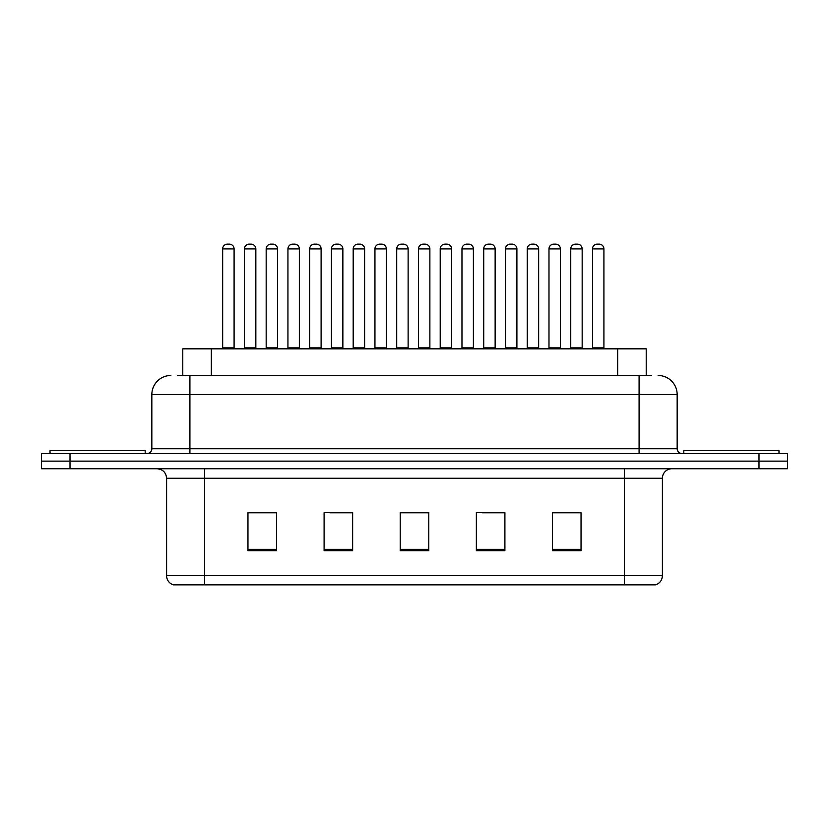 <?xml version="1.0" encoding="UTF-8"?>
<svg xmlns="http://www.w3.org/2000/svg" width="829" height="829" viewBox="0 0 829 829"><rect width="100%" height="100%" fill="white"/><g stroke="black" fill="none" stroke-linecap="round" stroke-linejoin="round"><path stroke-width="1.24" d="M182.784 375.485L182.784 348.833L646.216 348.833L646.216 375.485M655.076 584.849L624.341 584.849L624.341 575.709L662.402 575.709L662.402 478.26A9.513 9.513 0 0 1 671.925 468.748M654.796 584.849L173.448 584.849A9.513 9.513 0 0 1 166.598 575.709L166.598 478.26C166.028 472.478 162.857 469.307 157.075 468.748M69.999 453.515L787.55 453.515L787.55 461.131L41.45 461.131L41.45 468.748L69.999 468.748L69.999 461.131L41.45 461.131L41.45 453.515L69.999 453.515L69.999 461.131L787.55 461.131L787.55 468.748L69.999 468.748M581.036 550.684L581.036 512.612L552.487 512.612L552.487 550.684L581.036 550.684M504.902 550.684L504.902 512.612L476.354 512.612L476.354 550.684L504.902 550.684M276.513 550.684L276.513 512.612L247.964 512.612L247.964 550.684L276.513 550.684M352.646 550.684L352.646 512.612L324.098 512.612L324.098 550.684L352.646 550.684M428.78 550.684L428.78 512.612L400.22 512.612L400.22 550.684L428.78 550.684M607.222 584.849L221.778 584.849M569.316 512.809L561.834 512.809M351.765 512.809L344.284 512.809M330.015 512.809L352.646 512.809M264.752 512.809L257.27 512.809M504.053 512.809L496.571 512.809M482.291 512.809L504.902 512.809M417.028 512.809L409.547 512.809M428.78 512.809L400.22 512.809M276.513 512.809L247.964 512.809M581.036 512.809L552.487 512.809M177.976 375.485L651.459 375.485M177.541 375.485L189.914 375.485L189.914 394.511L151.842 394.511L151.842 448.758A4.756 4.756 0 0 1 147.085 453.515M170.878 375.485A19.036 19.036 0 0 0 151.842 394.511M658.122 375.485A19.036 19.036 0 0 1 677.158 394.511L677.158 448.758C677.438 451.65 679.024 453.235 681.915 453.515M255.84 248.907L244.42 248.907A4.756 4.756 0 0 1 249.177 244.151L251.083 244.151A4.756 4.756 0 0 1 255.84 248.907L255.84 347.879A0.953 0.953 0 0 0 256.793 348.833M244.42 248.907L244.42 347.879A0.953 0.953 0 0 1 243.467 348.833M222.669 248.907A4.756 4.756 0 0 1 227.426 244.151L229.322 244.151A4.756 4.756 0 0 1 234.089 248.907L222.669 248.907L222.669 347.879A0.953 0.953 0 0 1 221.716 348.833M234.089 248.907L234.089 347.879A0.953 0.953 0 0 0 235.032 348.833M249.177 244.151L251.083 244.151M145.179 453.515L145.179 450.665L50.02 450.665L50.02 453.515M287.932 248.907L287.932 347.879L299.352 347.879L299.352 248.907L287.932 248.907A4.756 4.756 0 0 1 292.689 244.151L294.596 244.151A4.756 4.756 0 0 1 299.352 248.907L299.352 347.879A0.953 0.953 0 0 0 300.305 348.833M287.932 347.879A0.953 0.953 0 0 1 286.979 348.833M330.491 348.833A0.953 0.953 0 0 0 331.434 347.879L331.434 248.907L331.434 347.879L342.864 347.879L342.864 248.907L331.434 248.907A4.756 4.756 0 0 1 336.201 244.151L338.097 244.151A4.756 4.756 0 0 1 342.864 248.907L342.864 347.879A0.953 0.953 0 0 0 343.807 348.833M386.366 248.907L374.946 248.907A4.756 4.756 0 0 1 379.703 244.151L381.609 244.151A4.756 4.756 0 0 1 386.366 248.907L386.366 347.879A0.953 0.953 0 0 0 387.319 348.833M374.946 248.907L374.946 347.879A0.953 0.953 0 0 1 373.993 348.833M418.458 248.907L418.458 347.879L429.878 347.879L429.878 248.907L418.458 248.907A4.756 4.756 0 0 1 423.215 244.151L425.122 244.151A4.756 4.756 0 0 1 429.878 248.907L429.878 347.879A0.953 0.953 0 0 0 430.831 348.833M418.458 347.879A0.953 0.953 0 0 1 417.505 348.833M266.171 248.907A4.756 4.756 0 0 1 270.938 244.151L272.834 244.151A4.756 4.756 0 0 1 277.591 248.907L266.171 248.907L266.171 347.879A0.953 0.953 0 0 1 265.218 348.833M277.591 248.907L277.591 347.879A0.953 0.953 0 0 0 278.544 348.833M309.683 248.907A4.756 4.756 0 0 1 314.44 244.151L316.346 244.151A4.756 4.756 0 0 1 321.103 248.907L309.683 248.907L309.683 347.879A0.953 0.953 0 0 1 308.73 348.833M321.103 248.907L321.103 347.879A0.953 0.953 0 0 0 322.056 348.833M353.195 248.907A4.756 4.756 0 0 1 357.952 244.151L359.859 244.151A4.756 4.756 0 0 1 364.615 248.907L353.195 248.907L353.195 347.879A0.953 0.953 0 0 1 352.242 348.833M364.615 248.907L364.615 347.879A0.953 0.953 0 0 0 365.568 348.833M292.689 244.151L294.596 244.151M336.201 244.151L338.097 244.151M379.703 244.151L381.609 244.151M423.215 244.151L425.122 244.151M778.98 453.515L778.98 450.665L683.821 450.665L683.821 453.515M396.708 248.907A4.756 4.756 0 0 1 401.464 244.151L403.371 244.151A4.756 4.756 0 0 1 408.127 248.907L396.708 248.907L396.708 347.879A0.953 0.953 0 0 1 395.754 348.833M408.127 248.907L408.127 347.879A0.953 0.953 0 0 0 409.08 348.833M461.971 248.907L461.971 347.879L473.39 347.879L473.39 248.907L461.971 248.907A4.756 4.756 0 0 1 466.727 244.151L468.634 244.151A4.756 4.756 0 0 1 473.39 248.907L473.39 347.879A0.953 0.953 0 0 0 474.343 348.833M461.971 347.879A0.953 0.953 0 0 1 461.017 348.833M516.902 248.907L505.483 248.907A4.756 4.756 0 0 1 510.239 244.151L512.135 244.151A4.756 4.756 0 0 1 516.902 248.907L516.902 347.879A0.953 0.953 0 0 0 517.845 348.833M505.483 248.907L505.483 347.879A0.953 0.953 0 0 1 504.529 348.833M560.404 248.907L548.985 248.907A4.756 4.756 0 0 1 553.751 244.151L555.648 244.151A4.756 4.756 0 0 1 560.404 248.907L560.404 347.879A0.953 0.953 0 0 0 561.357 348.833M548.985 248.907L548.985 347.879A0.953 0.953 0 0 1 548.042 348.833M603.916 248.907L592.497 248.907A4.756 4.756 0 0 1 597.253 244.151L599.16 244.151A4.756 4.756 0 0 1 603.916 248.907L603.916 347.879A0.953 0.953 0 0 0 604.869 348.833M592.497 248.907L592.497 347.879A0.953 0.953 0 0 1 591.543 348.833M440.209 248.907A4.756 4.756 0 0 1 444.976 244.151L446.872 244.151A4.756 4.756 0 0 1 451.629 248.907L440.209 248.907L440.209 347.879A0.953 0.953 0 0 1 439.266 348.833M451.629 248.907L451.629 347.879A0.953 0.953 0 0 0 452.582 348.833M483.721 248.907A4.756 4.756 0 0 1 488.478 244.151L490.385 244.151A4.756 4.756 0 0 1 495.141 248.907L483.721 248.907L483.721 347.879A0.953 0.953 0 0 1 482.768 348.833M495.141 248.907L495.141 347.879A0.953 0.953 0 0 0 496.094 348.833M527.234 248.907A4.756 4.756 0 0 1 531.99 244.151L533.897 244.151A4.756 4.756 0 0 1 538.653 248.907L527.234 248.907L527.234 347.879A0.953 0.953 0 0 1 526.28 348.833M538.653 248.907L538.653 347.879A0.953 0.953 0 0 0 539.606 348.833M570.746 248.907A4.756 4.756 0 0 1 575.502 244.151L577.409 244.151A4.756 4.756 0 0 1 582.165 248.907L570.746 248.907L570.746 347.879A0.953 0.953 0 0 1 569.792 348.833M582.165 248.907L582.165 347.879A0.953 0.953 0 0 0 583.119 348.833M466.727 244.151L468.634 244.151M510.239 244.151L512.135 244.151M553.751 244.151L555.648 244.151M211.333 375.485L211.333 348.833M617.667 375.485L617.667 348.833M624.341 468.748L624.341 478.26L166.598 478.26M662.402 478.26L624.341 478.26L624.341 575.709L204.659 575.709L204.659 584.849M166.598 575.709L204.659 575.709L204.659 468.748M759.001 468.748L759.001 453.515M428.78 549.358L400.22 549.358M352.646 549.358L324.098 549.358M276.513 549.358L247.964 549.358M504.902 549.358L476.354 549.358M581.036 549.358L552.487 549.358M189.914 453.515L189.914 448.758L677.158 448.758M151.842 448.758L189.914 448.758L189.914 394.511L639.086 394.511L639.086 453.515M677.158 394.511L639.086 394.511L639.086 375.485M244.42 347.879L255.84 347.879M222.669 347.879L234.089 347.879M374.946 347.879L386.366 347.879M266.171 347.879L277.591 347.879M309.683 347.879L321.103 347.879M353.195 347.879L364.615 347.879M396.708 347.879L408.127 347.879M505.483 347.879L516.902 347.879M548.985 347.879L560.404 347.879M592.497 347.879L603.916 347.879M440.209 347.879L451.629 347.879M483.721 347.879L495.141 347.879M527.234 347.879L538.653 347.879M570.746 347.879L582.165 347.879M655.552 584.849C659.863 583.315 662.143 580.269 662.402 575.709"/></g></svg>
